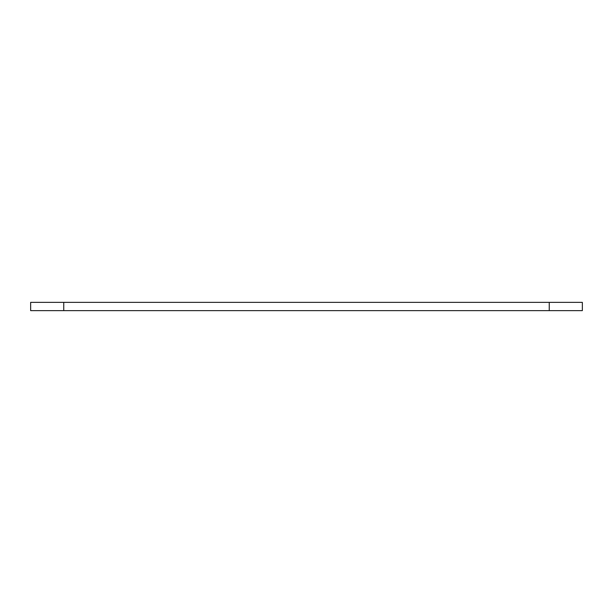 <?xml version="1.0" encoding="UTF-8"?>
<svg xmlns="http://www.w3.org/2000/svg" width="613" height="613" viewBox="0 0 613 613"><rect width="100%" height="100%" fill="white"/><g stroke="black" fill="none" stroke-linecap="round" stroke-linejoin="round"><path stroke-width="0.92" d="M582.35 310.638L582.35 302.362L582.35 310.638L549.248 310.638L549.248 302.362L582.35 302.362M63.752 310.638L63.752 302.362L30.65 302.362L30.65 310.638L549.248 310.638M63.752 302.362L549.248 302.362"/></g></svg>
